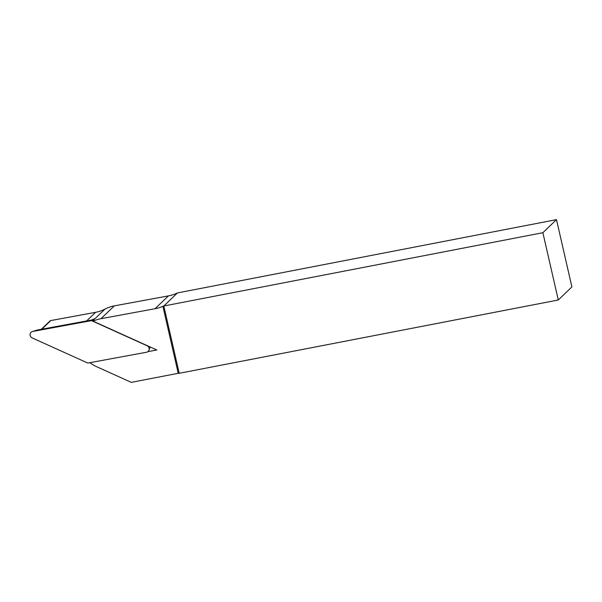 <?xml version="1.0" encoding="UTF-8"?>
<svg xmlns="http://www.w3.org/2000/svg" width="602" height="602" viewBox="0 0 602 602"><rect width="100%" height="100%" fill="white"/><g stroke="black" fill="none" stroke-linecap="round" stroke-linejoin="round"><path stroke-width="0.9" d="M41.305 329.294L49.958 320.994A1.746 1.678 46.2 0 1 50.794 320.565L95.635 312.303A34.871 33.577 -133.8 0 0 104.981 309.082A34.871 33.577 46.2 0 1 114.327 305.861L168.41 295.898A37.053 35.668 -133.8 0 0 177.432 292.933L163.812 306.004L162.886 306.313L178.23 373.293L179.223 373.3L558.287 299.992L571.9 286.921L556.489 219.632L177.432 292.933M178.23 373.293L131.289 382.368L96.764 366.761A34.871 33.577 46.2 0 1 89.894 362.675M558.287 299.992L542.876 232.703L556.489 219.632M542.876 232.703L163.812 306.004L179.223 373.3M147.911 351.628L156.836 349.988L93.114 321.175A34.871 33.577 46.2 0 1 100.963 318.691L155.053 308.721A37.053 35.668 -133.8 0 0 162.886 306.313M91.241 320.098A34.871 33.577 46.2 0 0 94.236 318.857L93.114 321.175M37.166 330.084A0.941 0.903 46.2 0 1 37.271 330.046L32.403 331.536A3.484 3.356 46.2 0 0 32.215 337.933L87.794 363.059L146.512 352.245A3.484 3.356 -133.8 0 0 147.076 345.759L91.496 320.633L93.739 319.88L104.981 309.082M91.496 320.633L32.779 331.446L37.369 330.024L93.874 319.609M32.403 331.536A3.484 3.356 46.2 0 1 32.779 331.446M95.635 312.303L86.635 320.941M50.794 320.565L41.794 329.204M168.41 295.898L155.053 308.721M114.327 305.861L100.963 318.691M150.116 346.948L149.003 350.123"/></g></svg>
